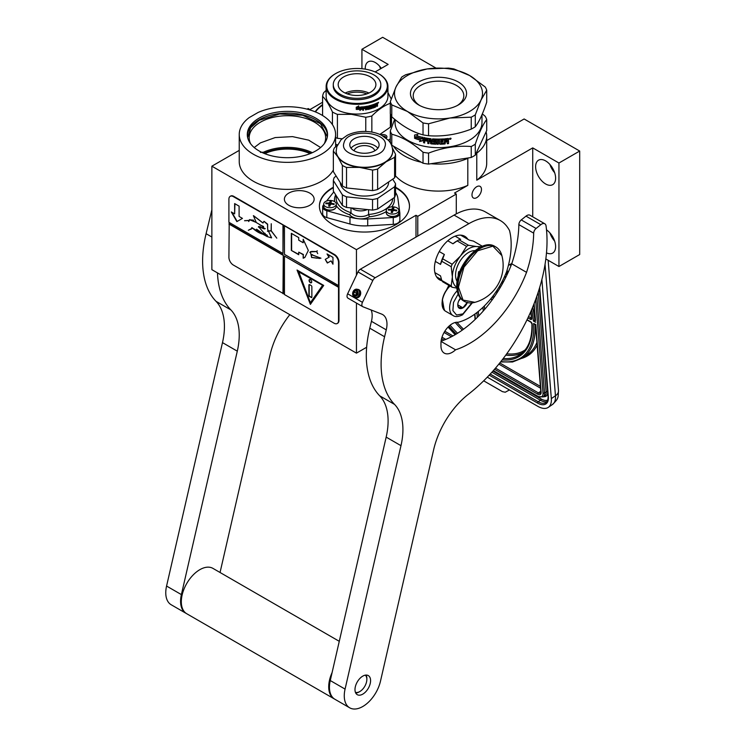 <?xml version="1.0" encoding="UTF-8"?>
<svg xmlns="http://www.w3.org/2000/svg" width="746" height="746" viewBox="0 0 746 746"><rect width="100%" height="100%" fill="white"/><g stroke="black" fill="none" stroke-linecap="round" stroke-linejoin="round"><path stroke-width="1.12" d="M260.382 152.37L264.028 152.175M312.332 152.697A38.233 22.072 -0 0 0 263.823 152.063L266.546 154.319M321.489 154.208A48.182 27.816 -0 0 0 335.597 134.541A48.182 27.816 -0 0 0 308.751 109.597A48.182 27.816 -0 0 0 258.125 112.45L249.164 117.626A48.182 27.816 -0 0 0 239.233 134.541A48.182 27.816 -0 0 0 268.98 160.241A48.182 27.816 -0 0 0 321.489 154.208M333.35 169.967A48.182 27.816 180 0 1 321.489 181.231A48.182 27.816 180 0 1 268.98 187.265A48.182 27.816 180 0 1 239.233 161.565L239.233 134.541M486.7 140.593L524.13 118.978L579.689 151.046L558.95 163.02L532.728 147.885L476.769 180.187L476.769 153.163L476.004 153.601M468.572 157.891L467.807 158.339A48.182 27.816 -0 0 1 430.918 163.719M476.769 153.163A48.182 27.816 -0 0 0 486.7 136.248A48.182 27.816 -0 0 0 486.094 131.865M393.506 146.188A48.182 27.816 -0 0 0 421.303 162.236M476.731 186.705A6.705 3.87 -60 0 1 480.088 186.379A6.705 3.87 -60 0 1 481.114 191.75A6.705 3.87 -60 0 1 476.731 197.653A6.705 3.87 -60 0 1 473.384 197.988A6.705 3.87 -60 0 1 472.349 192.617A6.705 3.87 -60 0 1 476.731 186.705M239.233 150.384L211.873 166.181L356.448 249.658L415.998 215.277L417.779 216.303L456.291 194.063L454.51 193.037L467.807 185.362L467.807 158.339M511.849 263.413L508.408 265.408M532.728 147.885L532.728 216.806M467.807 185.362A48.182 27.816 180 0 1 395.371 175.664M486.7 136.248L486.7 163.271A48.182 27.816 180 0 1 476.769 180.187M309.786 205.271A14.873 8.588 -0 0 0 314.141 199.191A14.873 8.588 -0 0 0 304.965 191.265A14.873 8.588 -0 0 0 288.749 193.121A14.873 8.588 -0 0 0 284.394 199.191A14.873 8.588 -0 0 0 293.579 207.127A14.873 8.588 -0 0 0 309.786 205.271M390.298 138.905A45.04 26.007 180 0 1 388.89 139.754A45.04 26.007 180 0 1 388.218 140.136M337.518 144.808A45.04 26.007 180 0 1 335.597 144.239M315.166 111.797A45.04 26.007 180 0 1 322.589 104.617M395.539 187.227A45.04 26.007 180 0 1 409.489 206.036A45.04 26.007 180 0 1 396.294 224.425A45.04 26.007 180 0 1 347.207 230.066A45.04 26.007 180 0 1 319.409 206.036A45.04 26.007 180 0 1 332.604 187.647A45.04 26.007 180 0 1 333.35 187.227M375.107 71.942L388.153 64.408L361.931 49.273L382.67 37.3L435.906 68.035M307.1 109.149L308.154 108.543L309.935 109.569L322.589 102.258M456.291 194.063L456.291 213.888M579.689 151.046L579.689 254.535L558.95 266.509L545.83 258.937M366.65 347.254L356.448 353.138L211.873 269.67L211.873 166.181M546.492 252.857A14.137 8.169 -120 0 0 552.683 253.09A14.137 8.169 -120 0 0 555.611 246.618A14.137 8.169 -120 0 0 546.501 229.861M535.619 166.656A14.137 8.169 -120 0 0 541.792 180.886A14.137 8.169 -120 0 0 552.683 184.672A14.137 8.169 -120 0 0 555.611 178.201A14.137 8.169 -120 0 0 549.438 163.971A14.137 8.169 -120 0 0 538.547 160.185A14.137 8.169 -120 0 0 535.619 166.656M558.95 163.02L558.95 266.509M315.446 111.909A45.04 26.007 180 0 1 322.589 105.13M319.409 206.297A45.04 26.007 180 0 1 332.604 188.16A45.04 26.007 180 0 1 333.35 187.74M395.539 187.74A45.04 26.007 180 0 1 409.489 206.297M356.448 249.658L356.448 275.209M356.448 303.044L356.448 353.138M415.998 215.277L415.998 237.079M417.779 216.303L417.779 236.053M361.931 49.273L361.931 68.716M381.299 68.362A14.137 8.169 -120 0 0 368.188 61.825A14.137 8.169 -120 0 0 365.26 68.306A14.137 8.169 -120 0 0 365.288 69.145M554.632 241.079A14.137 8.169 60 0 1 549.923 232.92M554.632 172.662A14.137 8.169 60 0 1 549.923 164.493M386.167 138.215A3.982 2.294 -0 0 0 385.887 135.287A3.982 2.294 -0 0 0 380.861 134.895M380.628 68.753A14.137 8.169 60 0 1 379.574 66.142M259.048 118.166A40.116 23.163 -0 0 0 247.299 134.541A40.116 23.163 -0 0 0 272.066 155.942A40.116 23.163 -0 0 0 315.782 150.916A40.116 23.163 -0 0 0 327.541 134.541A40.116 23.163 -0 0 0 302.773 113.14A40.116 23.163 -0 0 0 259.048 118.166M385.859 137.973A2.937 1.697 -0 0 0 385.896 137.702A2.937 1.697 -0 0 0 382.968 136.014M310.103 153.648A36.451 21.047 -0 0 0 265.716 153.21M324.24 143.736A38.233 22.072 -0 0 0 325.648 137.786A38.233 22.072 -0 0 0 302.046 117.392A38.233 22.072 -0 0 0 260.382 122.185A38.233 22.072 180 0 0 249.183 137.786A38.233 22.072 180 0 0 250.6 143.736M247.327 135.399A40.116 23.163 180 0 1 259.048 119.873A40.116 23.163 -0 0 1 302.083 114.688A40.116 23.163 -0 0 1 327.513 135.399M254.218 147.54L260.382 142.878L275.171 137.572L292.497 136.611L308.769 140.173L320.621 147.54M247.663 137.656L250.647 127.715L259.272 120.255L279.657 113.97L302.652 115.276L320.519 123.743L327.224 136.509L327.177 137.656M541.885 279.48L551.322 398.588A20.953 10.994 -124.2 0 1 548.273 407.372L552.404 404.565A20.953 10.994 55.8 0 0 555.453 395.781L551.322 398.588M548.273 407.372A20.953 10.994 -124.2 0 1 537.801 406.328L487.287 377.168M483.678 380.814L502.487 391.669L505.256 392.228L509.434 389.953M535.143 324.212L533.614 323.484L535.833 324.613L541.12 392.265A5.241 2.751 55.8 0 1 537.745 394.205L494.523 369.251M531.59 309.758A84.317 44.256 -124.2 0 1 533.418 321.041L535.124 319.931M535.516 320.538L534.099 303.603M508.166 272.337A16.757 8.793 -124.2 0 0 507.019 270.369M499.177 286.828A16.757 8.793 -124.2 0 0 500.268 287.508M499.344 286.548A16.757 8.793 -124.2 0 0 500.426 287.229M505.406 278.099A8.383 4.401 -124.2 0 0 505.387 277.652A8.383 4.401 -124.2 0 0 504.986 275.619M502.123 281.55A8.383 4.401 -124.2 0 0 503.69 281.41M499.829 285.709L500.212 285.047M507.812 273.101L506.665 272.495M502.981 282.725L501.498 282.725L502.627 283.368M502.189 281.438A8.383 4.401 -124.2 0 0 503.718 281.354M506.068 274.099L505.583 274.248M506.273 274.23L505.797 274.276M505.769 273.791L506.198 274.286M507.019 272.56L506.366 272.7M507.345 272.672L506.73 272.756M507.653 272.887L507.047 272.877M505.49 274.463L507.233 274.351M502.925 282.818L501.498 282.725M506.198 272.999L507.308 273.95L505.928 273.409M507.317 273.931L506.422 274.052M506.72 273.857L506.226 273.922M506.394 273.586L505.928 273.456M449.894 285.951A15.918 9.194 120 0 0 447.497 288.59M445.838 290.968A15.918 9.194 120 0 0 442.238 300.498M450.015 286.026A16.757 9.679 120 0 0 442.07 303.538A16.757 9.679 120 0 0 445.539 311.203L453.092 315.567C455.209 317.097 458.352 316.854 462.52 314.84L472.321 302.848M458.119 294.12L453.493 302.475L452.887 310.597L456.561 315.026L462.958 313.88L471.864 302.895M460.403 298.176A7.329 4.234 120 0 0 457.774 304.9A7.329 4.234 120 0 0 462.958 307.893A7.329 4.234 120 0 0 467.341 302.578M457.783 304.471L458.454 307.408L462.902 307.809L467.35 302.279M462.902 307.809L457.82 304.872M458.659 301.039L460.683 298.521M458.669 301.03A6.285 3.627 120 0 0 460.049 298.633M448.85 285.354L445.315 292.264M442.453 299.883L444.243 310.177M449.297 285.615L447.05 289.504M442.08 302.876L444.635 310.411M391.781 116.814A49.227 28.423 -0 0 1 390.298 113.625L390.298 101.708L396.023 86.918A43.995 25.401 -0 0 1 407.409 75.532A43.995 25.401 -0 0 1 427.132 68.958L405.787 74.721A49.227 28.423 0 0 0 403.707 75.859A49.227 28.423 0 0 0 401.74 77.062L396.023 86.918A43.995 25.401 -0 0 0 407.409 111.452L391.781 104.897L391.781 116.814C402.197 126.093 412.613 132.107 423.029 134.858A49.227 28.423 -0 0 0 428.558 135.716L428.558 123.789L449.903 118.017A43.995 25.401 -0 0 0 481.011 100.057L475.286 114.856L475.286 126.773A49.227 28.423 180 0 1 473.328 127.976A49.227 28.423 -0 0 1 471.239 129.105C457.018 134.569 442.788 136.77 428.558 135.716M471.239 129.105L471.239 117.187L449.903 118.017A43.995 25.401 -0 0 1 407.409 111.452L423.029 122.941L423.029 134.858M457.326 105.512A25.289 14.603 180 0 0 463.807 95.758A25.289 14.603 180 0 0 456.403 85.436A25.289 14.603 -0 0 0 428.838 82.265A25.289 14.603 -0 0 0 413.219 95.758A25.289 14.603 -0 0 0 419.7 105.512M458.361 82.032A28.068 16.207 180 0 1 458.361 104.944A28.068 16.207 180 0 1 418.665 104.944L418.665 104.944A28.068 16.207 180 0 1 418.665 82.032A28.068 16.207 180 0 1 458.361 82.032M423.029 163.234L391.781 145.19L391.781 134.224C402.197 136.947 412.613 142.962 423.029 152.259L423.029 163.234A49.227 28.423 -0 0 0 428.558 164.083L471.239 157.481L471.239 146.514C457.018 145.423 442.788 147.624 428.558 153.117L428.558 164.083M482.354 113.868L485.245 116.339A49.227 28.423 180 0 1 486.728 119.537L486.728 130.503L475.286 155.149A49.227 28.423 180 0 1 471.239 157.481M486.728 119.537C482.914 124.461 479.1 132.676 475.286 144.174L475.286 155.149M475.286 144.174A49.227 28.423 180 0 1 473.328 145.377A49.227 28.423 0 0 1 471.239 146.514M481.981 114.735L481.981 122.568A43.473 25.094 180 0 1 469.253 140.313A43.473 25.094 -0 0 1 421.882 145.75A43.473 25.094 -0 0 1 395.044 122.568L395.044 119.593M394.671 119.285L390.298 131.035L390.298 142.001A49.227 28.423 -0 0 0 391.781 145.19M390.298 131.035A49.227 28.423 -0 0 0 391.781 134.224M423.029 152.259A49.227 28.423 -0 0 0 428.558 153.117M423.01 140.509L419.718 141.348L420.772 140.024A43.054 24.851 180 0 1 415.065 138.215L416.082 137.003M420.772 140.024L419.532 141.563L422.861 140.733L422.861 137.423L421.676 138.924A43.473 25.094 180 0 1 415.867 137.208L415.065 138.215M414.841 138.42A43.473 25.094 180 0 0 420.604 140.239L420.138 140.808M414.832 134.97L414.832 138.066M421.714 138.486A43.054 24.851 180 0 1 415.97 136.779L414.608 138.336L414.608 134.998L417.853 134.457L416.781 135.744A43.473 25.094 180 0 0 422.618 137.376L422.768 137.143M421.555 138.709A43.473 25.094 180 0 1 415.746 136.984M427.794 139.297L427.794 143.465L427.794 139.297A43.473 25.094 180 0 1 424.875 138.803L424.688 139.735A43.473 25.094 180 0 0 427.337 140.192L427.337 141.162A43.473 25.094 180 0 1 424.688 140.696L424.688 142.943A43.473 25.094 180 0 1 423.56 142.71L424.026 137.674A43.473 25.094 180 0 0 430.964 138.728L431.645 142.962A43.473 25.094 180 0 0 434.937 143.195L434.937 141.917A43.473 25.094 180 0 1 432.783 141.787L432.288 141.339L432.783 138.887A43.473 25.094 180 0 0 443.6 138.942L443.6 139.903A43.473 25.094 180 0 1 440.97 140.034L440.774 141.003A43.473 25.094 180 0 0 443.003 140.901L443.003 141.871A43.473 25.094 180 0 1 440.774 141.964L440.97 143.241A43.473 25.094 180 0 0 444.392 143.046L444.597 138.868A43.473 25.094 180 0 0 448.076 138.495L448.598 140.276L447.731 140.742L448.505 141.236L448.505 143.325A43.054 24.851 180 0 1 447.348 143.474M448.598 140.276L447.731 140.742M448.505 141.236L447.824 140.975L448.598 141.47L448.505 143.325M448.598 143.558A43.473 25.094 180 0 1 447.348 143.717L446.835 141.535A43.473 25.094 180 0 1 445.595 141.665L445.017 143.717A43.054 24.851 180 0 1 439.991 143.987L439.487 143.586M447.348 141.88L446.751 141.302A43.054 24.851 180 0 1 445.53 141.432M445.595 141.665L445.073 143.95A43.473 25.094 180 0 1 440.009 144.23L439.497 143.829L439.991 143.987M439.487 139.828L439.487 139.828A43.054 24.851 180 0 1 438.303 139.828L438.303 144.239A43.473 25.094 180 0 1 437.109 144.23L437.119 143.987A43.054 24.851 180 0 0 438.303 143.997M438.303 140.071A43.473 25.094 180 0 0 439.497 140.071L439.497 143.829M433.734 139.679L433.687 139.922A43.473 25.094 180 0 0 437.109 140.061L437.119 139.819A43.054 24.851 180 0 1 433.734 139.679L433.538 139.959M436.373 143.568L435.85 144.192L436.354 143.81L435.85 140.994A43.473 25.094 180 0 1 433.687 140.882L433.687 139.922M435.878 143.95A43.054 24.851 180 0 1 431.039 143.624L430.479 143.409L430.554 141.33L430.554 143.167M435.85 144.192A43.473 25.094 180 0 1 430.964 143.857L431.039 143.624M430.554 141.33A43.054 24.851 180 0 1 429.043 141.153L428.95 143.624A43.473 25.094 180 0 1 427.794 143.465M430.479 141.572A43.473 25.094 180 0 1 428.95 141.386M427.906 139.064A43.054 24.851 180 0 1 425.006 138.579L424.688 138.924M427.337 140.91A43.054 24.851 180 0 1 424.819 140.472L424.688 140.696M423.56 142.71L424.166 137.451M434.937 143.195L434.974 141.675A43.054 24.851 180 0 1 432.839 141.544L432.288 141.339M432.344 139.064L432.344 141.097M443.6 139.903L443.553 139.661A43.054 24.851 180 0 1 440.942 139.791L440.774 141.003M443.003 141.871L442.965 141.628A43.054 24.851 180 0 1 440.746 141.731L440.942 142.999M430.293 139.623L430.293 139.623A43.473 25.094 180 0 1 429.137 139.483L429.043 139.493M430.367 139.381A43.054 24.851 180 0 1 429.23 139.25M429.137 139.483L428.95 140.425A43.473 25.094 180 0 0 430.479 140.602L430.554 140.369A43.054 24.851 180 0 1 430.479 140.36M430.479 139.8L430.479 140.602M445.595 140.705A43.473 25.094 180 0 0 447.348 140.518L447.068 139.334A43.054 24.851 180 0 1 445.53 139.502L445.595 140.705L445.53 139.502M447.152 139.577A43.473 25.094 180 0 1 445.595 139.735M430.554 139.558L430.554 140.369M442.965 140.91L442.965 141.628M443.553 138.942L443.553 139.661M424.688 142.682A43.054 24.851 180 0 1 423.7 142.486M428.95 143.381A43.054 24.851 180 0 1 427.906 143.232M437.119 139.819L437.119 143.987M448.505 138.607L448.505 140.043M450.575 138.159L450.696 139.213L449.95 139.334L449.903 138.308M450.519 138.159L449.95 138.42M450.006 139.073L449.838 138.346M451.022 138.355L450.696 139.026M449.95 139.25L449.456 139.026M451.097 138.467L449.446 138.952L451.032 138.448M437.109 140.061L437.109 144.23M430.964 143.857L430.479 143.409M486.728 90.21A49.227 28.423 180 0 0 485.245 87.021L469.626 75.532A43.995 25.401 180 0 0 427.132 68.958L448.467 68.119A49.227 28.423 180 0 1 453.997 68.977L469.626 75.532A43.995 25.401 180 0 1 481.011 100.057L486.728 90.21L486.728 102.127C482.914 113.606 479.1 121.822 475.286 126.773M471.239 117.187A49.227 28.423 -0 0 0 475.286 114.856M390.298 101.708A49.227 28.423 -0 0 0 391.781 104.897M423.029 122.941A49.227 28.423 -0 0 0 428.558 123.789M335.635 73.602A30.269 17.475 180 0 0 328.175 91.217A30.269 17.475 180 0 0 351.786 103.172A30.269 17.475 0 0 0 383.892 94.033A30.269 17.475 0 0 0 378.446 73.602A30.269 17.475 0 0 0 362.295 68.753A30.269 17.475 180 0 0 335.635 73.602L335.187 73.863A30.903 17.839 180 0 1 335.42 73.733M335.187 73.863A30.903 17.839 180 0 0 326.142 86.48A30.903 17.839 180 0 0 351.674 104.048A30.903 17.839 0 0 0 387.939 86.48A30.903 17.839 0 0 0 378.893 73.863A30.903 17.839 0 0 0 378.67 73.733M387.939 86.48L387.939 96.225A30.903 17.839 0 0 1 351.674 113.793A30.903 17.839 180 0 1 326.142 96.225L326.142 86.48M375.742 105.363L375.742 105.177A30.483 17.596 0 0 0 376.376 104.888L376.637 105.074A30.903 17.839 0 0 1 376.003 105.373L375.471 106.771A30.483 17.596 0 0 1 372.758 107.834L372.478 107.666M326.142 90.331L323.717 92.663A34.568 19.955 180 0 0 322.589 96.346C325.871 99.591 329.154 104.804 332.436 111.975L332.436 124.629M322.589 115.527L322.589 96.346M342.069 138.784L337.406 138.308L337.406 114.38A34.568 19.955 180 0 1 332.436 111.975M337.406 138.308A34.568 19.955 180 0 1 335.597 137.534M337.406 114.38L351.58 114.343L365.764 117.262A34.568 19.955 0 0 0 371.853 115.984C378.026 109.783 384.199 105.531 390.372 103.246M365.764 131.464L365.764 117.262M371.853 132.089L371.853 115.984M390.372 113.812L390.372 127.174L379.826 134.429M390.372 127.174A34.568 19.955 0 0 0 391.491 123.491L391.491 116.301M391.23 98.994L387.939 92.56M359.88 110.166L362.202 108.897L362.202 107.07M356.597 109.186A30.483 17.596 0 0 0 360.635 109.065L359.917 110.408L362.202 108.897M360.691 109.308A30.903 17.839 0 0 1 356.42 109.429L357.203 108.384A30.903 17.839 0 0 0 361.446 108.207L362.276 106.967L362.276 109.14M356.243 107.228L356.234 109.42L356.234 107.237L358.695 106.118L357.894 107.219L358.667 105.876M356.243 109.186L357.11 108.021A30.483 17.596 0 0 0 361.297 107.853L362.034 106.743M356.234 109.42L357.11 108.263A30.903 17.839 0 0 0 361.362 108.095L361.297 107.853M357.894 107.219A30.903 17.839 0 0 0 362.099 106.986L361.362 108.095M373.177 106.212L373.401 107.154L373.177 106.212A30.483 17.596 0 0 0 374.389 105.755L374.389 105.41M373.401 106.417A30.903 17.839 0 0 0 374.623 105.951L374.389 105.755A18.855 10.882 0 0 0 374.623 105.4M374.623 105.951L374.623 105.317A30.903 17.839 0 0 1 373.401 105.783L373.177 105.578A30.483 17.596 0 0 0 373.401 105.494M374.706 104.356A30.483 17.596 0 0 1 373.289 104.906L373.513 105.111A30.903 17.839 0 0 0 374.949 104.552L374.706 104.02M368.729 107.797A30.903 17.839 0 0 0 370.044 107.471L369.867 107.247A30.483 17.596 0 0 1 368.571 107.573L368.729 105.895A30.903 17.839 0 0 0 374.949 103.927L374.949 104.552M368.03 108.795L368.03 108.795A30.903 17.839 0 0 0 370.044 108.301L370.044 107.471M367.769 108.487L367.769 106.156L367.769 108.487M367.61 106.146L367.61 106.146A30.903 17.839 0 0 1 363.078 106.883L362.752 110.287A30.903 17.839 0 0 0 363.526 110.194L363.433 108.487A30.483 17.596 0 0 0 365.167 108.245L365.167 107.862M362.752 110.035A30.483 17.596 0 0 0 363.433 109.96M363.526 110.194L363.433 108.487M363.526 108.729A30.903 17.839 0 0 0 365.279 108.478L365.167 108.245M365.279 108.478L365.279 107.844A30.903 17.839 0 0 1 363.526 108.095L363.554 107.21A30.483 17.596 0 0 0 365.475 106.93L365.587 107.163A30.903 17.839 0 0 1 363.647 107.443L363.433 107.321M363.526 108.095L363.526 107.564M365.587 109.643A30.483 17.596 0 0 0 366.202 109.541L366.333 109.765A30.903 17.839 0 0 1 365.587 109.895L365.587 107.163M366.333 108.301L366.202 108.067A30.483 17.596 0 0 0 367.163 107.881L367.302 108.105A30.903 17.839 0 0 1 366.333 108.301L366.333 109.765M366.202 109.541L366.202 108.067M367.61 109.513A30.903 17.839 0 0 0 370.585 108.785L370.398 108.571A30.483 17.596 0 0 1 367.47 109.289L367.302 108.105M369.121 106.174L369.289 106.398A30.903 17.839 0 0 0 371.322 105.839L371.126 105.624A30.483 17.596 0 0 1 369.121 106.174L369.009 106.305M371.322 108.301A30.483 17.596 0 0 0 371.806 108.151L372.012 108.356A30.903 17.839 0 0 1 371.322 108.571L371.322 105.839M372.012 105.624L371.806 105.41A30.483 17.596 0 0 0 372.478 105.186L372.692 105.4A30.903 17.839 0 0 1 372.012 105.624L372.012 108.356M371.806 108.151L371.806 105.41M372.758 107.834L372.692 105.4M372.972 108.039A30.903 17.839 0 0 0 375.732 106.958M376.907 105.214L376.907 106.417A30.903 17.839 0 0 0 377.532 106.109L377.252 104.561M377.532 106.109L377.532 103.955L376.87 104.356M373.401 107.154L373.513 107.21A30.903 17.839 0 0 0 375.369 106.482L375.471 103.703A30.903 17.839 0 0 0 377.271 102.873L377.532 103.955M378.511 102.333L378.203 103.107L378.567 102.351L377.672 102.771M369.167 106.958L369.289 107.032A30.903 17.839 0 0 0 370.585 106.687L370.715 106.678M370.585 106.687L370.874 108.44M373.513 105.111L373.401 105.783M366.333 107.135L366.454 107.004A30.903 17.839 0 0 0 367.181 106.864L367.051 106.641A30.483 17.596 0 0 1 366.323 106.781L366.333 107.666L366.202 106.902M366.333 107.666A30.903 17.839 0 0 0 367.302 107.48L367.181 106.864M376.003 104.104L376.003 104.738A30.903 17.839 0 0 0 376.907 104.319L376.534 103.545A30.483 17.596 0 0 1 375.742 103.908L376.003 104.104A30.903 17.839 0 0 0 376.805 103.731L376.534 103.545M375.742 104.543L375.742 103.908M373.177 105.578L373.289 104.906M370.687 108.226L370.687 106.669M375.742 105.177L375.471 106.771M377.252 103.769L377.252 102.873M347.179 93.875A17.745 10.239 180 0 1 366.911 93.875M345.137 93.036A18.855 10.882 180 0 1 368.944 93.036M338.47 82.703A18.855 10.882 180 0 1 358.686 73.751A18.855 10.882 180 0 1 375.9 84.596A18.855 10.882 180 0 1 375.611 86.48A18.855 10.882 0 0 1 355.394 95.441A18.855 10.882 0 0 1 338.19 84.596A18.855 10.882 0 0 1 338.47 82.703M333.266 84.596L333.266 85.958A23.779 13.726 0 0 0 354.965 99.638A23.779 13.726 0 0 0 380.46 88.345A23.779 13.726 180 0 0 380.814 85.958L380.814 84.596A23.779 13.726 180 0 1 380.46 86.974A23.779 13.726 0 0 1 354.965 98.267A23.779 13.726 0 0 1 333.266 84.596A23.779 13.726 0 0 1 333.63 82.209A23.779 13.726 180 0 1 359.115 70.917A23.779 13.726 180 0 1 380.814 84.596M323.717 204.702L323.326 205.197A7.329 4.234 0 0 0 322.776 206.213A7.329 4.234 0 0 0 322.664 206.95A7.329 4.234 0 0 0 326.832 210.764L349.977 217.161A33.514 19.349 0 0 0 358.63 218.764A33.514 19.349 0 0 0 367.713 218.97L393.245 217.524A7.329 4.234 0 0 0 399.865 213.319A7.329 4.234 0 0 0 399.847 212.992L397.87 198.222A33.514 19.349 0 0 0 395.539 192.487M322.664 206.95L322.664 213.794A7.329 4.234 0 0 0 326.832 217.608L349.977 224.005A33.514 19.349 0 0 0 367.713 225.814L393.245 224.369A7.329 4.234 0 0 0 399.865 220.154L399.865 213.319M333.816 191.853L326.599 201.028M350.984 207.901L350.984 212.703L349.669 214.755A12.15 7.012 0 0 0 358.63 218.764A12.15 7.012 0 0 0 369.419 216.769L368.589 214.494L368.589 209.701M351.786 207.985A10.472 6.052 0 0 0 367.284 209.561M336.194 176.121L334.292 177.436A31.211 18.025 0 0 0 333.704 178.965A31.211 18.025 0 0 0 333.35 180.513L342.386 194.846L342.386 205.448A31.211 18.025 180 0 0 346.526 207.453L372.543 210.102A31.211 18.025 180 0 0 377.625 209.029L394.606 197.345A31.211 18.025 180 0 0 395.539 194.277L395.539 183.675L392.694 179.161M392.732 151.13A28.283 16.328 0 0 1 392.732 151.298A28.283 16.328 0 0 1 392.303 154.133A28.283 16.328 180 0 1 386.111 161.798A28.283 16.328 180 0 1 359.535 167.384A28.283 16.328 180 0 1 337.873 156.884L333.35 151.102A31.211 18.025 180 0 1 333.704 149.554A31.211 18.025 180 0 1 334.292 148.034L337.397 145.088M392.452 148.128L395.539 154.263A31.211 18.025 0 0 1 395.184 155.811A31.211 18.025 180 0 1 394.606 157.341L386.111 161.798L377.625 169.025A31.211 18.025 180 0 1 372.543 170.088L359.535 167.384L346.526 167.44A31.211 18.025 180 0 1 342.386 165.435L337.873 156.884A28.283 16.328 180 0 1 336.166 151.298A28.283 16.328 180 0 1 336.166 151.13M378.893 146.272A14.668 8.467 180 0 1 363.171 153.238A14.668 8.467 180 0 1 349.781 144.799A14.668 8.467 180 0 1 350.005 143.335A14.668 8.467 0 0 1 365.726 136.369A14.668 8.467 0 0 1 379.108 144.799A14.668 8.467 0 0 1 378.893 146.272M377.858 148.221A14.668 8.467 0 0 0 364.449 143.176A14.668 8.467 0 0 0 351.03 148.221M374.818 150.785A10.472 6.052 0 0 0 364.617 145.601A10.472 6.052 0 0 0 354.136 150.589A10.472 6.052 180 0 0 354.08 150.785M342.386 165.435L342.386 185.95L333.35 171.617L333.35 151.102M346.526 167.44L346.526 187.955A31.211 18.025 180 0 1 342.386 185.95M372.543 170.088L372.543 190.603L346.526 187.955M377.625 169.025L377.625 189.531A31.211 18.025 180 0 1 372.543 190.603M394.606 157.341L394.606 177.846L377.625 189.531M395.539 154.263L395.539 174.778A31.211 18.025 180 0 1 394.606 177.846M388.647 181.949L388.647 182.089A24.198 13.969 0 0 1 388.274 184.514A24.198 13.969 180 0 1 362.761 196.03A24.198 13.969 180 0 1 340.269 182.574M333.35 180.513L333.35 191.116L342.386 205.448M395.539 183.675A31.211 18.025 0 0 1 394.606 186.742L377.625 198.427A31.211 18.025 180 0 1 372.543 199.499L346.526 196.851A31.211 18.025 180 0 1 342.386 194.846M394.606 186.742L394.606 197.345M377.625 198.427L377.625 209.029M372.543 199.499L372.543 210.102M346.526 196.851L346.526 207.453M323.717 204.087A6.285 3.627 180 0 0 328.902 207.658A6.285 3.627 -0 0 0 336.278 204.087A6.285 3.627 -0 0 0 331.093 200.506A6.285 3.627 180 0 0 323.717 204.087L323.717 206.437A6.285 3.627 180 0 0 328.902 210.008A6.285 3.627 180 0 0 336.278 206.437C335.747 209.132 333.303 210.409 328.949 210.279C325.704 209.812 323.95 208.535 323.717 206.437M330.73 201.392L331.345 201.457A29.318 4.159 95.8 0 0 330.907 202.679L330.888 204.134L330.907 202.875L330.105 202.791L330.105 201.336L330.73 201.392M330.907 202.679L331.756 203.378A29.318 23.574 17 0 1 334.236 203.844A29.029 4.112 95.8 0 0 334.012 204.553A29.318 23.574 -163 0 0 331.541 204.096L330.329 204.59A29.318 4.159 95.8 0 0 329.891 206.222L328.65 206.101A29.318 4.159 -84.2 0 1 329.089 204.46L329.107 206.027A1.044 0.606 180 0 1 329.089 206.129L329.089 204.46L328.24 203.761A29.318 23.574 -163 0 0 325.76 203.714A29.029 4.112 -84.2 0 1 325.983 203.005A29.318 23.574 17 0 1 328.454 203.043L329.667 202.558A29.318 4.159 -84.2 0 1 330.105 201.336M325.983 203.714L325.983 203.005M330.105 202.791L329.667 204.218A1.044 0.606 180 0 1 329.107 204.656M386.251 210.447A6.285 3.627 180 0 0 391.445 214.018A6.285 3.627 -0 0 0 398.821 210.447A6.285 3.627 -0 0 0 393.627 206.875A6.285 3.627 180 0 0 386.251 210.447L386.251 212.796A6.285 3.627 180 0 0 391.445 216.377A6.285 3.627 180 0 0 398.821 212.796C398.28 215.491 395.837 216.778 391.482 216.638C388.237 216.181 386.484 214.895 386.251 212.796M393.263 207.761L393.879 207.826A29.318 4.159 95.8 0 0 393.44 209.048L393.422 210.493L393.44 209.244L392.638 209.16L392.638 207.696L393.263 207.761M393.44 209.048L394.289 209.747A29.318 23.574 17 0 1 396.769 210.204A29.029 4.112 95.8 0 0 396.546 210.922A29.318 23.574 -163 0 0 394.075 210.465L392.862 210.95A29.318 4.159 95.8 0 0 392.424 212.591L391.184 212.461A29.318 4.159 -84.2 0 1 391.622 210.829L391.641 212.386A1.044 0.606 180 0 1 391.622 212.498L391.622 210.829L390.773 210.13A29.318 23.574 -163 0 0 388.293 210.083A29.029 4.112 -84.2 0 1 388.517 209.365A29.318 23.574 17 0 1 390.988 209.412L392.2 208.917A29.318 4.159 -84.2 0 1 392.638 207.696M388.517 210.083L388.517 209.365M392.638 209.16L392.2 210.586A1.044 0.606 180 0 1 391.641 211.025M365.288 675.149A9.95 5.744 -60 0 1 366.855 679.354A9.95 5.744 -60 0 1 359.824 691.542A9.95 5.744 -60 0 1 355.394 692.288M366.09 675.065A10.994 6.35 -60 0 1 366.855 678.496L366.855 679.354M359.824 691.542L359.078 691.971A10.994 6.35 -60 0 1 355.721 693.025M332.091 672.566A26.185 15.116 -60 0 0 328.716 686.842A26.185 15.116 120 0 0 334.133 698.825A26.185 15.116 120 0 0 334.506 699.03M339.271 641.318L212.927 568.377A26.185 15.116 -60 0 0 192.748 575.39A26.185 15.116 -60 0 0 181.315 601.742A26.185 15.116 120 0 0 186.742 613.734L334.133 698.825M348.102 298.204A4.187 2.415 -60 0 1 347.906 298.12A4.187 2.415 -60 0 1 347.636 293.793L358.005 271.926L372.814 280.477A4.187 2.415 -60 0 1 375.182 277.754L468.889 223.651A62.851 36.284 120 0 1 500.314 220.536A62.851 36.284 120 0 1 507.383 227.082A90.079 52.006 -60 0 1 509.49 230.458A72.903 42.093 120 0 1 506.543 271.88A60.547 34.95 120 0 1 458.1 322.281A15.918 9.194 -60 0 0 446.714 328.594A15.918 9.194 -60 0 0 440.961 343.263L440.961 345.827A15.918 9.194 -60 0 0 444.252 353.119A15.918 9.194 -60 0 0 455.564 349.809A92.383 53.339 120 0 0 526.545 272.346L511.728 263.795A104.748 60.473 120 0 0 518.862 224.602A4.187 2.415 -60 0 1 521.258 219.921L536.076 228.472L540.813 224.677A6.285 3.627 120 0 1 544.804 223.781A6.285 3.627 120 0 1 546.053 225.954A134.075 77.407 -60 0 1 547.023 240.977A134.075 77.407 -60 0 1 468.488 394.168A62.851 36.284 -60 0 0 433.613 449.847L380.488 681.154A26.185 15.116 -60 0 1 357.371 708.7A26.185 15.116 -60 0 1 349.688 707.805A26.185 15.116 -60 0 1 345.072 689.099L400.984 445.67L386.167 437.119A62.851 36.284 120 0 0 379.723 395.837A100.551 58.057 -60 0 1 369.783 328.193L371.443 321.312A20.953 12.095 120 0 0 371.163 309.991M400.984 445.67A62.851 36.284 -60 0 0 394.531 404.388A100.551 58.057 -60 0 1 384.591 336.744L386.26 329.863A20.953 12.095 -60 0 0 382.642 314.57A20.953 12.095 -60 0 0 381.691 314.113L362.91 306.765A4.187 2.415 -60 0 1 362.724 306.671A4.187 2.415 -60 0 1 362.453 302.344L372.814 280.477M536.076 228.472A4.187 2.415 120 0 0 533.679 233.153A104.748 60.473 120 0 1 526.545 272.346M467.873 239.317A25.14 14.51 120 0 0 464.786 236.305A25.14 14.51 120 0 0 445.418 243.047A25.14 14.51 120 0 0 434.442 268.346A25.14 14.51 120 0 0 439.646 279.853A25.14 14.51 120 0 0 441.958 280.766M354.984 689.63A11.031 6.369 -60 0 1 359.796 678.534A11.031 6.369 -60 0 1 368.3 675.578A11.031 6.369 -60 0 1 370.585 680.622A11.031 6.369 -60 0 1 365.764 691.728A11.031 6.369 -60 0 1 357.269 694.675A11.031 6.369 -60 0 1 354.984 689.63M349.688 707.805L334.879 699.254A26.185 15.116 120 0 1 330.264 680.548L386.167 437.119M521.258 219.921L525.995 216.126A6.285 3.627 -60 0 1 529.986 215.23L544.804 223.781M455.564 349.809L441.063 341.435M441.1 341.136A92.383 53.339 120 0 0 511.728 263.795M358.005 271.926A4.187 2.415 -60 0 1 360.374 269.203L454.081 215.1A62.851 36.284 -60 0 1 485.506 211.985L500.314 220.536M355.245 297.421A4.299 3.469 -73.7 0 0 355.329 297.467A4.299 3.469 -73.7 0 0 360.197 295.369A4.299 3.469 -73.7 0 0 358.985 289.756A4.299 3.469 -73.7 0 0 357.604 289.383M358.061 289.513L358.994 289.849C362.948 291.835 359.143 299.855 355.413 297.412M186.379 613.51A26.185 15.116 -60 0 1 186.006 613.305A26.185 15.116 -60 0 1 181.39 594.599L237.293 351.17A62.851 36.284 -60 0 0 230.85 309.888A100.551 58.057 -60 0 1 217.487 272.905M289.83 314.672A62.851 36.284 -60 0 0 269.921 355.348L220.051 572.49M186.006 613.305L171.188 604.754A26.185 15.116 120 0 1 166.572 586.048L222.485 342.619A62.851 36.284 120 0 0 216.032 301.328A100.551 58.057 -60 0 1 206.092 233.694L211.873 209.822M481.431 246.684L476.806 246.572A23.042 13.307 120 0 0 468.656 248.754A23.042 13.307 120 0 0 460.515 255.981L452.151 264.27A25.868 14.939 120 0 0 451.209 266.714L452.365 276.962L451.209 285.914A25.868 14.939 120 0 0 452.151 287.257L456.869 288.115M466.558 246.357A25.868 14.939 -60 0 1 467.509 245.779A25.868 14.939 -60 0 1 468.451 245.266L459.014 239.811A25.868 14.939 120 0 0 458.063 240.333A25.868 14.939 120 0 0 457.121 240.902L466.558 246.357L460.515 255.981A23.042 13.307 120 0 0 452.365 276.962M434.881 272.626L440.513 275.871L441.772 280.468A25.868 14.939 -60 0 0 442.714 281.811L452.151 287.257M436.559 276.841L441.539 279.713M441.772 280.468L451.209 285.914M439.245 251.542L444.355 254.489L442.714 258.825A25.868 14.939 120 0 0 441.772 261.259L451.209 266.714M441.772 261.259L440.513 264.401L435.328 261.408M442.714 258.825L452.151 264.27M457.121 240.902L452.962 243.783L447.759 240.781M455.116 236.156L460.655 239.345L459.014 239.811M479.855 247.439A23.042 13.307 120 0 0 476.806 246.572L468.451 245.266M460.636 235.139L469.262 240.119L473.421 241.098L482.392 246.283M452.365 276.999A23.042 13.307 120 0 0 456.822 287.341M474.922 250.656A18.538 10.705 120 0 0 455.545 275.143A18.538 10.705 -60 0 0 457.139 281.447M444.355 254.489A24.096 13.913 120 0 0 440.513 264.401M458.063 240.333L456.804 241.061A24.096 13.913 120 0 0 452.962 243.783M501.881 255.598A38.335 38.335 0 0 1 474.904 302.335L463.042 300.088L458.445 287.173L463.947 267.171L477.692 250.777L492.854 246.152L501.89 255.626C500.836 251.635 498.813 248.744 495.81 246.963A31.425 18.146 -60 0 1 499.139 249.957M474.503 250.992L474.186 250.805A17.279 9.978 120 0 0 473.934 250.665M458.659 274.798L458.659 271.628A17.279 9.978 120 0 0 458.212 275.656A17.279 9.978 120 0 0 458.23 276.262M458.659 271.628L459.573 272.15M457.214 280.925L456.906 280.748A17.279 9.978 -60 0 1 456.655 280.589M356.569 290.875A2.518 2.033 -73.7 0 0 353.725 292.106A2.518 2.033 -73.7 0 0 354.434 295.388A2.518 2.033 -73.7 0 0 357.278 294.157A2.518 2.033 -73.7 0 0 356.569 290.875M356.84 290.306A3.143 2.536 106.3 0 1 357.726 294.409A3.143 2.536 106.3 0 1 354.163 295.948A3.143 2.536 -73.7 0 1 353.278 291.845A3.143 2.536 -73.7 0 1 356.84 290.306M354.844 295.08L353.809 294.53L353.846 292.152L355.59 290.772L357.306 291.761L357.269 294.129L355.516 295.519L354.844 295.08M357.875 289.541A4.187 3.385 106.3 0 1 359.218 294.642A4.187 3.385 106.3 0 1 354.919 297.318A4.187 3.385 106.3 0 1 354.313 297.067A4.187 3.385 -73.7 0 1 352.97 291.966A4.187 3.385 -73.7 0 1 357.269 289.28A4.187 3.385 -73.7 0 1 357.875 289.541M353.809 294.53L356.103 295.202L356.14 294.017A2.098 1.697 -73.7 0 0 356.364 295.034M356.159 292.833L356.14 294.017A2.098 1.697 -73.7 0 1 357.036 292.143L356.159 292.833L353.846 292.152M356.709 294.773A2.098 1.697 106.3 0 1 357.427 292.376M354.201 296.199C352.075 292.404 353.035 290.38 357.064 290.138C359.19 293.933 358.229 295.957 354.201 296.199L354.686 296.404M356.579 289.933L357.064 290.138M337.434 323.372A6.285 3.627 -120 0 0 337.668 323.26A6.285 3.627 -120 0 0 338.973 320.379L338.973 262.228A6.285 3.627 -120 0 0 334.525 254.526L233.796 196.375A6.285 3.627 -120 0 0 230.654 196.058A6.285 3.627 -120 0 0 230.439 196.207M338.525 287.285L284.459 256.074L284.459 294.558L334.077 323.204A6.285 3.627 -120 0 0 337.22 323.522A6.285 3.627 -120 0 0 338.525 320.64L338.525 262.48A6.285 3.627 -120 0 0 334.077 254.787L283.275 225.106L282.976 253.5L228.91 222.289L228.91 199.201A6.285 3.627 -120 0 1 230.206 196.319L230.654 196.058M229.199 222.457L228.91 257.351A6.285 3.627 -120 0 0 233.349 265.054L284.459 294.213M283.275 225.106L233.349 196.627A6.285 3.627 -120 0 0 230.206 196.319M332.958 264.205L332.958 257.361L327.028 253.938L328.949 257.258L325.237 259.394L327.335 263.03L331.038 260.886L332.958 264.205M303.184 258.219L304.862 257.445L308.331 250.46L303.184 239.233L303.184 242.739L298.736 240.175L298.736 237.61L291.332 233.33L291.332 250.432L298.736 254.712L298.736 252.148L303.184 254.712L303.184 258.219L304.741 257.519M320.957 258.191L311.296 254.572L311.604 257.445L310.439 251.84L316.64 251.579L317.721 253.659L316.752 251.579L317.292 250.824L316.621 251.458L310.364 251.728L311.669 257.556L311.371 254.694L320.957 258.191M311.753 257.454L317.125 258.209L311.753 257.454M284.459 226.141L284.459 254.358L338.525 285.578M284.459 256.074L338.824 287.117M310.383 304.387L323.708 285.42L297.048 270.033L310.383 304.387M229.199 223.828L283.275 255.039L283.275 293.532M282.976 293.7L283.275 255.039M228.91 223.996L282.976 255.216M231.288 211.948L236.864 221.609L242.45 218.391L239.102 216.452L239.102 206.148L234.636 203.574L234.636 213.878L231.288 211.948M262.424 234.085C259.254 233.125 255.981 231.157 252.624 228.173L251.887 227.577C255.468 230.617 259.021 232.771 262.545 234.02L267.096 236.557L271.525 237.881L267.609 229.134L267.534 224.415L263.944 221.338L262.974 223.026L253.388 215.659L256.279 222.522L261.231 225.469L264.858 228.91L258.592 226.747L267.096 236.557M267.096 235.139L265.744 234.58L265.641 235.624L256.559 229.171L261.361 233.33L251.766 227.642M263.366 226.448L263.525 228.658L258.666 226.476L258.368 227.045M263.683 232.901L265.222 233.395M256.242 222.261L249.668 219.622L248.903 220.396L244.548 220.741L248.819 220.555L248.707 221.543L249.77 219.8L256.27 222.467M259.767 224.91L262.629 226.047M244.669 220.667L248.819 220.555M271.609 237.834L267.674 229.479L267.646 224.164L264.019 221.301M263.049 222.979L253.575 215.697M250.936 229.292L252.279 228.145L248.334 230.281L252.465 228.267M250.833 229.106L248.334 230.281M267.441 231.083L271.18 230.906L276.794 238.161L271.255 230.803L271.255 223.735L271.106 230.71L267.441 231.083M282.976 225.283L282.976 253.5M331.038 260.886L332.958 263.525M325.237 259.394L327.634 262.853M328.949 257.258L325.536 259.226M327.625 254.283L329.238 257.09M291.332 250.432L298.736 254.367M291.63 233.498L291.63 250.264M303.184 242.739L303.473 239.653M303.184 254.712L303.473 258.051M298.736 252.148L303.473 254.545M310.448 251.682L309.851 252.474M311.446 254.656L312.35 254.572M317.283 258.097L317.955 258.153M318.934 258.498L320.948 258.163M316.621 251.458L317.199 250.768M311.884 251.467L316.789 251.495M310.522 251.794L312.033 251.383M311.903 257.37L316.994 258.088M297.514 270.304L310.616 304.06M231.885 212.293L237.163 221.441M234.636 213.878L234.934 203.742M262.545 234.02L261.361 233.33M263.683 234.701L267.422 236.389M264.942 228.863L258.759 226.653L260.68 226.784M263.235 228.528L264.858 228.91M249.696 219.604L248.735 221.366M249.77 219.8L253.631 220.182M265.194 228.463L263.655 228.714L263.562 226.57M265.8 235.689C265.669 234.533 266.182 234.468 267.32 235.484C267.394 236.37 266.881 236.435 265.8 235.689L265.968 234.692L267.105 235.167M263.525 228.658L263.487 226.383M265.8 234.552L265.688 235.354M267.497 231.279L271.255 230.756M298.624 271.451L322.729 285.364L310.383 302.68L298.624 271.451M298.335 271.628L322.729 285.364M322.431 285.541L310.383 302.68M311.716 281.932A1.884 1.091 -120 0 0 310.886 280.039A1.884 1.091 -120 0 0 309.441 279.536A1.884 1.091 -120 0 0 309.049 280.393A1.884 1.091 -120 0 0 309.87 282.296A1.884 1.091 -120 0 0 311.324 282.799A1.884 1.091 -120 0 0 311.716 281.932M311.119 297.486A1.044 0.606 -120 0 0 311.865 297.057L311.865 286.79A1.044 0.606 -120 0 0 311.119 285.513L309.637 284.655A1.044 0.606 -120 0 0 308.9 285.084L308.9 295.341A1.044 0.606 -120 0 0 309.637 296.628L311.418 297.309A1.044 0.606 -120 0 0 311.772 297.412M309.599 279.47A1.884 1.091 -120 0 0 309.338 280.226A1.884 1.091 -120 0 0 310.066 282.016A1.884 1.091 -120 0 0 311.455 282.687M309.282 284.552A1.044 0.606 -120 0 0 309.198 284.907L309.198 295.174A1.044 0.606 -120 0 0 309.935 296.46L311.418 297.309M310.905 153.322A37.393 21.587 -0 0 0 265.044 152.818M545.046 264.373L555.453 395.781A10.472 6.555 175.5 0 0 558.493 390.68L548.161 260.279M539.684 287.424L548.357 396.872A16.757 8.793 55.8 0 1 537.54 403.073L489.199 375.154M548.357 396.872A1.044 0.653 175.5 0 1 548.049 396.462L539.47 288.142M548.049 396.462C548.217 399.119 547.555 401.152 546.063 402.532A15.713 8.243 55.8 0 1 538.211 401.758L490.234 374.054M537.54 403.073A1.044 0.606 -60 0 1 538.211 401.758L540.43 400.257L491.894 372.226M546.995 401.628A15.713 8.243 55.8 0 1 540.43 400.257A1.044 0.606 -60 0 0 541.102 398.933L492.892 371.107M547.76 400.033A14.668 7.693 55.8 0 1 541.102 398.933M543.508 396.676A10.472 5.502 -124.2 0 0 547.601 391.809L539.405 288.348M547.601 391.809A1.044 0.653 -4.5 0 0 546.128 391.883L538.22 292.115M544.757 395.837A9.428 4.952 -124.2 0 0 546.128 391.883L544.505 392.983A9.428 4.952 55.8 0 1 543.125 396.937L544.757 395.837M536.84 296.218L544.505 392.983A1.044 0.653 175.5 0 1 543.023 393.058A8.383 4.401 55.8 0 1 537.614 396.154L493.348 370.594M535.619 299.603L543.023 393.058M493.181 370.781L537.829 396.555A1.044 0.606 -60 0 1 537.614 396.154M441.884 340.875L441.194 340.484M448.187 326.953A84.317 44.256 -124.2 0 0 455.284 334.646M441.567 338.675L444.029 340.101M500.911 361.53A84.317 44.256 -124.2 0 0 533.614 323.484M511.486 264.429A84.317 44.256 -124.2 0 0 511.103 263.851M533.418 321.041L535.581 322.281M474.922 314.047L475.333 319.279M456.3 334.049A82.228 43.156 55.8 0 1 448.989 326.17M477.3 317.358L476.927 312.555M490.831 298.782L492.323 299.64M527.058 319.698L530.602 321.74A2.098 1.1 55.8 0 1 532.215 324.305A82.228 43.156 55.8 0 1 502.161 359.917M530.704 311.8A82.228 43.156 55.8 0 1 531.758 318.449A2.098 1.1 55.8 0 1 530.406 319.297L527.935 317.871M493.498 297.99L492.108 297.188M510.152 264.401A82.228 43.156 55.8 0 1 510.991 265.679M441.996 337.22L445.772 339.402M541.12 392.265A1.044 0.653 175.5 0 1 540.822 391.855L535.507 324.855L534.295 324.156M540.822 391.855L540.514 393.095A4.187 2.201 55.8 0 1 538.416 392.89L495.503 368.114M537.745 394.205A1.044 0.606 -60 0 1 538.416 392.89L540.775 391.286M500.594 361.922L512.558 361.978L522.564 357.987A85.37 44.807 -124.2 0 0 535.162 324.659M532.551 307.455A85.37 44.807 55.8 0 1 534.817 320.137L535.152 320.332M457.568 333.266A81.174 42.606 55.8 0 1 450.08 325.228M478.68 315.959L478.317 311.446M530.602 321.74A1.044 0.606 120 0 0 530.816 322.151L526.956 319.922M532.215 324.305A1.044 0.681 177.8 0 1 531.907 323.839C532.29 338.581 528.392 348.811 520.214 354.518A81.174 42.606 55.8 0 1 503.205 358.556M530.406 319.297A1.044 0.606 -60 0 1 531.087 317.983L528.569 316.528M494.346 296.777L493.013 296.003M531.758 318.449A1.044 0.625 173.3 0 1 531.45 318.076A1.044 0.55 55.8 0 1 531.087 317.983L531.413 317.759M451.461 336.754L444.075 332.492M540.524 388.181L498.841 364.113M522.564 357.987L527.291 354.788A85.37 44.807 -124.2 0 0 536.896 342.386M462.324 330.096A81.174 42.606 55.8 0 1 455.219 322.505M483.259 311.007L482.97 307.333M522.452 352.783A81.174 42.606 55.8 0 1 505.76 355.133M497.2 292.488L496.006 291.807M452.999 335.942L444.83 331.224M540.384 386.391L499.783 362.948M522.191 358.239A86.415 45.357 -124.2 0 0 537.129 345.277M463.518 329.228A80.13 42.056 55.8 0 1 456.906 322.235M484.62 309.441L484.35 305.991M525.175 349.883A80.13 42.056 55.8 0 1 506.739 353.79M497.983 291.238L496.827 290.576M457.195 290.763A16.757 9.679 120 0 0 453.092 315.567M326.832 217.608L326.832 210.764M349.977 224.005L349.977 217.161M393.245 224.369L393.245 217.524M367.713 225.814L367.713 218.97M349.669 214.755A29.961 17.298 180 0 1 336.278 205.598M334.684 201.662A29.961 17.298 180 0 1 335.7 194.837M394.186 197.634A29.961 17.298 180 0 1 391.734 206.847M386.251 211.575A29.961 17.298 180 0 1 369.419 216.769M392.722 198.641A28.283 16.328 180 0 1 368.589 214.494A10.472 6.052 0 0 1 350.984 212.703A28.283 16.328 180 0 1 336.166 198.343L336.166 195.573M344.027 142.719C338.115 157.807 381.486 162.218 384.871 146.878C390.783 131.8 347.403 127.379 344.027 142.719M336.166 150.962A28.283 16.328 0 0 0 361.987 167.225A28.283 16.328 0 0 0 392.303 153.797A28.283 16.328 0 0 0 392.732 150.962C392.265 143.903 388.815 140.808 388.265 140.183L381.682 135.306C376.581 132.76 370.865 131.473 364.542 131.445C358.099 131.445 352.289 132.751 347.114 135.362L341.136 139.661L336.81 146.682L336.166 151.298M331.756 204.134L331.756 203.378M328.454 203.789L328.454 203.043M329.667 204.218L329.667 202.558M394.289 210.493L394.289 209.747M390.988 210.158L390.988 209.412M392.2 210.586L392.2 208.917M384.591 336.744L369.783 328.193M394.531 404.388L379.723 395.837M330.264 680.548L345.072 689.099M525.995 216.126L540.813 224.677M518.862 224.602L533.679 233.153M454.081 215.1L468.889 223.651M360.374 269.203L375.182 277.754M347.636 293.793L362.453 302.344M371.443 321.312L386.26 329.863M437.324 277.885A25.14 14.51 120 0 0 438.611 278.025M462.688 236.323A25.14 14.51 120 0 0 461.923 235.279M211.873 237.032L206.092 233.694M230.85 309.888L216.032 301.328M237.293 351.17L222.485 342.619M166.572 586.048L181.39 594.599M468.647 302.773A31.425 18.146 -60 0 1 464.385 301.393A31.425 18.146 -60 0 1 457.885 287.005A31.425 18.146 -60 0 1 471.593 255.384A31.425 18.146 -60 0 1 495.81 246.963L495.036 246.516A31.425 18.146 -60 0 0 470.819 254.936A31.425 18.146 -60 0 0 457.102 286.557A31.425 18.146 -60 0 0 463.611 300.946C459.126 298.148 456.86 293.206 456.794 286.128C455.89 264.849 481.552 237.377 495.036 246.516M335.597 134.541L335.597 146.748M390.335 142.085L390.335 142.868M558.493 390.68C558.017 398 558.801 398.373 552.404 404.565M537.829 396.555L543.125 396.937M455.125 334.74L448.066 327.065M533.875 304.191L535.227 321.321M475.081 319.521L474.661 314.234M492.183 299.845L490.682 298.978M530.816 322.151L531.907 323.839M510.012 264.476L510.926 265.856M530.537 312.173L531.609 318.038M442.07 302.932L442.07 303.538M336.278 204.087L336.278 206.437M398.821 210.447L398.821 212.796M395.622 223.996L395.622 224.807M347.906 298.12L362.724 306.671M474.922 302.326C470.94 303.408 467.434 303.1 464.385 301.393L463.611 300.946M356.355 297.747L354.919 297.318M358.705 289.7L357.269 289.28"/></g></svg>
